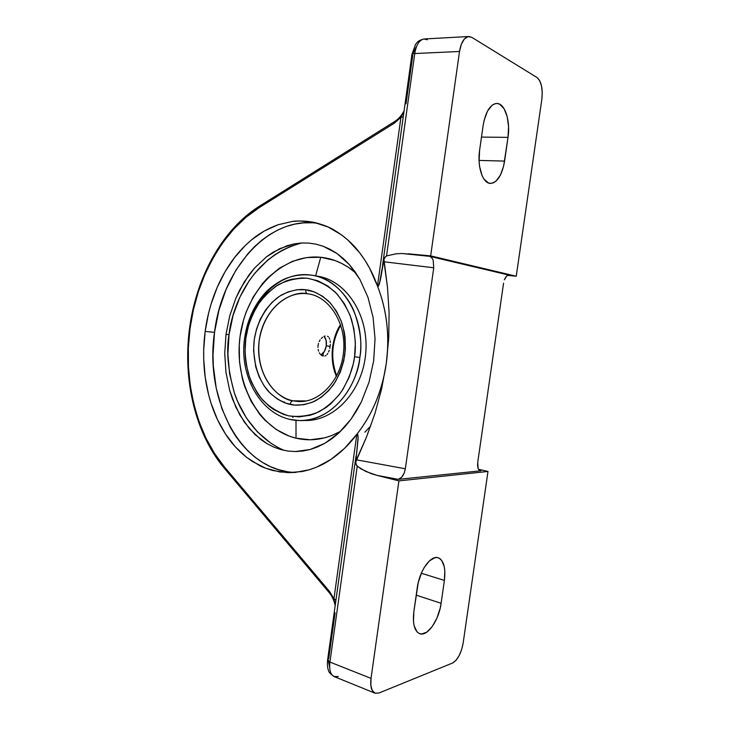 <?xml version="1.0" encoding="UTF-8"?>
<svg xmlns="http://www.w3.org/2000/svg" width="730" height="730" viewBox="0 0 730 730"><rect width="100%" height="100%" fill="white"/><g stroke="black" fill="none" stroke-linecap="round" stroke-linejoin="round"><path stroke-width="1.09" d="M226.008 334.404L224.731 353.548L225.981 372.455L229.731 390.559L235.927 407.349L244.34 422.104L254.852 434.432L267.061 443.694L273.759 447.079L280.685 449.534L287.848 451.03L295.23 451.551L310.113 449.516L324.859 443.311L338.684 433.109L351.094 419.093L361.377 401.874L369.024 382.21L373.66 360.921L375.037 338.82L373.085 317.34L367.92 297.174L359.872 279.38L349.378 264.652L336.932 253.474L323.217 246.266L315.999 244.158L308.699 243.081L301.399 242.999L294.108 243.911L279.873 248.574L266.541 256.768L254.569 268.038L244.221 282.017L235.909 298.05L229.768 315.752L226.008 334.404L229.037 334.605L226.008 334.404L229.768 315.752L235.909 298.05L239.805 289.801L249.167 274.717L254.569 268.038L266.541 256.768L273.093 252.233L286.881 245.791L294.108 243.911L301.399 242.999L308.699 243.081L315.999 244.158L323.217 246.266L330.197 249.368L336.932 253.474L343.383 258.602L349.378 264.652L354.889 271.578L359.872 279.38L367.92 297.174L373.085 317.34L375.037 338.82L373.66 360.921L369.024 382.21L361.377 401.874L356.514 410.871L351.094 419.093L345.135 426.521L338.684 433.109L331.913 438.703L324.859 443.311L317.532 446.933L310.113 449.516L302.676 451.04L295.23 451.551L287.848 451.03L280.685 449.534L273.759 447.079L267.061 443.694L260.747 439.46L249.368 428.62L239.86 415.005L232.523 399.137L229.731 390.559L225.981 372.455L224.731 353.548L226.008 334.404M370.694 426.028L364.9 432.16M284.262 450.41C259.095 439.907 241.968 415.817 234.494 393.315C227.933 370.156 226.118 350.582 229.037 334.605L227.879 354.324L229.621 373.87L234.257 392.621L237.624 401.5L246.348 417.898L257.526 431.987L270.839 443.201L278.176 447.572M323.171 356.103L323.189 353.183M245.453 338.173C249.77 301.317 279.252 270.912 310.095 274.973L312.194 275.256C331.301 278.312 347.06 294.263 354.096 311.418C360.392 329.285 362.317 344.633 359.853 357.454L354.57 356.769C356.222 346.12 355.172 333.592 351.431 319.183C347.936 309.557 342.625 300.623 335.49 292.374C327.241 285.111 317.869 280.402 307.385 278.24C296.763 277.938 286.863 280.229 277.665 285.111C269.352 291.06 262.581 297.922 257.352 305.715C250.81 317.641 246.968 328.509 245.818 338.346L244.623 338.145M335.125 605.17L333.938 598.783L329.385 591.236L329.102 592.523L329.385 591.236L224.502 466.99L224.375 468.295L224.502 466.99C196.343 435.098 182.774 376.963 190.01 328.71L189.517 328.6L190.01 328.71C195.503 280.192 223.636 228.682 259.269 207.585L259.57 206.106L259.269 207.585L245.992 217.285L233.782 229.047L222.805 242.615L213.169 257.745L205.002 274.17L198.368 291.644L193.359 309.912L190.01 328.71L188.358 347.781L188.44 366.871L190.256 385.714L193.797 404.055L199.044 421.621L205.951 438.146L214.474 453.366L224.502 466.99L329.385 591.236L333.938 598.783L356.833 434.286C349.515 444.214 340.937 452.554 331.082 459.325C322.578 465.211 312.869 469.29 301.955 471.553L287.647 472.675L272.828 470.531C265.948 468.441 261.404 466.707 259.196 465.357L246.612 457.363C237.825 450.227 230.808 442.48 225.543 434.122C219.283 424.34 214.474 414.12 211.125 403.462C207.466 391.919 205.166 380.175 204.218 368.258C203.232 355.902 203.542 343.62 205.157 331.42C206.772 319.211 209.665 307.357 213.826 295.851C217.832 284.746 223.106 274.261 229.631 264.415C235.644 255.308 242.944 247.132 251.549 239.869C258.812 233.627 267.618 228.6 277.975 224.785L292.219 221.473C294.71 220.934 299.546 220.871 306.728 221.263L312.705 222.121C322.231 224.293 329.668 227.121 335.006 230.598C344.888 236.657 353.101 244.039 359.644 252.753C367.254 262.782 373.194 273.86 377.474 285.996L377.519 286.142C382.237 298.178 385.33 310.688 386.8 323.664C388.287 337.023 388.104 350.345 386.252 363.631C384.382 376.917 380.923 389.637 375.877 401.801C370.959 413.609 364.635 424.395 356.915 434.177L344.596 448.311L331.082 459.325L316.72 467.1L309.365 469.746L294.546 472.52L279.937 471.991L265.902 468.313L252.762 461.688L246.612 457.363L235.325 446.842L225.543 434.122L217.43 419.54L211.125 403.462L208.671 394.976L205.212 377.328L203.716 359.087L203.707 349.862L205.157 331.42L214.52 332.342L205.157 331.42L208.552 313.298L210.961 304.465L217.138 287.492L225.059 271.733L234.595 257.526L245.572 245.216L251.549 239.869L264.324 230.999L277.975 224.785L292.219 221.473L299.464 220.971L313.955 222.367L328.153 227.03L341.64 234.969L347.982 240.134L359.644 252.753L364.854 260.126L369.59 268.166L377.474 285.996L400.952 117.275L394.437 123.105L259.269 207.585L394.437 123.105L400.952 117.275L404.055 110.969L400.952 117.275L403.188 116.809L400.952 117.275L377.474 285.996L378.514 285.977L380.421 279.827L383.122 262.453L384.546 257.936L386.544 255.92L414.749 53.536L459.517 51.474L430.663 255.883L516.238 276.241L541.842 99.307L542.244 92.372L541.487 85.812L539.662 80.601L537.043 77.535L471.781 37.321L467.994 36.619L464.316 39.055L461.333 44.275L459.517 51.474L430.663 255.883L402.002 253.511L396.153 253.785L386.544 255.92L396.153 253.785L402.002 253.511L429.705 256.33L431.704 257.608L433.173 260.227L433.748 267.782L384.007 261.778L383.962 259.524L387.466 287.1L389.09 312.54L388.734 338.072L386.252 363.631C389.847 336.183 386.937 310.35 377.519 286.142L378.213 286.269L379.472 283.778L381.881 269.808M302.393 401.463L292.922 400.816C291.535 401.016 290.622 402.212 290.184 404.411C296.809 406.044 304.903 405.022 314.457 401.336C320.954 397.868 327.204 392.448 333.218 385.093C338.693 376.479 342.552 366.515 344.779 355.2C345.71 343.657 344.724 332.834 341.813 322.751C338.054 313.681 333.537 306.39 328.245 300.87C320.087 294.126 312.604 290.43 305.806 289.783C299.054 288.761 291.115 290.412 281.99 294.738C269.826 301.645 257.617 318.243 254.241 339.779C251.804 361.459 259.095 381.27 268.85 391.837C276.387 398.954 283.495 403.142 290.184 404.411C290.622 402.212 291.535 401.016 292.922 400.816C279.8 399.803 255.144 378.441 259.205 340.426C265.328 302.731 294.665 290.321 307.531 293.761C306.217 293.341 305.642 292.018 305.806 289.783L314.612 292.027L322.879 296.453L330.261 302.932L336.466 311.217L341.193 321.017L344.231 331.913L345.08 337.643L345.354 349.341L343.748 360.967L340.326 372.026L335.243 382.036L328.737 390.614L321.081 397.403L312.604 402.175L303.671 404.748L294.628 405.077L285.841 403.197L277.619 399.21L270.264 393.315L264.041 385.75L259.141 376.817L255.719 366.843L253.593 350.738L254.241 339.779L256.513 329.084L260.336 319.037L265.592 309.985L272.107 302.257L279.663 296.152L287.994 291.927L296.818 289.755L305.806 289.783C305.642 292.018 306.217 293.341 307.531 293.761L308.069 293.843C328.783 296.298 346.44 322.696 343.593 351.76C341.047 380.85 318.901 403.225 298.132 401.5L292.922 400.816L306.235 400.962L292.922 400.816C270.465 396.125 255.336 368.011 259.205 340.426C262.763 312.787 284.718 290.768 307.531 293.761L308.069 293.843M340.554 324.549C331.055 338.829 329.586 361.542 336.421 376.379C329.595 358.448 330.973 341.166 340.554 324.549M326.292 345.774C326.757 341.622 326.018 338.483 324.074 336.357L326.054 340.125L326.292 345.774L330.115 346.412L326.292 345.774L324.522 351.249L320.963 354.935C323.746 353.384 325.516 350.336 326.292 345.774M330.298 344.441L330.115 346.412L330.298 344.441M330.142 340.782L330.316 342.543L330.142 340.782M329.221 337.917L329.777 339.222L329.221 337.917M327.514 336.238L328.463 336.904L327.514 336.238M325.16 336.001L323.855 336.457L325.16 336.001M322.541 337.278L321.282 338.419L322.541 337.278M320.151 339.87L319.202 341.549L320.151 339.87M318.499 343.419L318.07 345.39L318.499 343.419M308.781 290.284L308.297 290.841M296.015 438.183L295.997 420.334L296.015 438.183C311.007 441.687 325.845 439.414 340.518 431.366L331.849 435.509L324.713 437.836L310.25 439.788L296.015 438.183L289.144 436.102L276.232 429.523L264.762 420.033L259.688 414.321L251.047 401.245L244.623 386.38L242.305 378.45L239.513 361.916L239.248 344.943L240.06 336.475L243.565 319.895L246.211 311.929L253.237 296.973L262.38 283.751L267.654 277.938L279.435 268.193L292.511 261.294L306.454 257.571L320.753 257.261C281.753 253.41 245.891 290.896 240.06 336.475C233.746 381.973 258.073 429.03 296.015 438.183M315.615 275.858L320.753 257.261L315.615 275.858M318.526 223.499C268.558 215.031 221.883 269.434 214.52 332.342C204.327 399.62 240.663 471.279 295.267 472.401L295.76 472.41M406.017 103.788L412.751 55.462M413.235 52.962L416.036 47.258M244.605 338.145L245.809 338.428C244.34 348.192 245.161 359.808 248.282 373.295C251.23 382.42 255.865 391.161 262.207 399.529C269.662 407.176 278.468 412.614 288.624 415.835C299.154 417.25 309.31 415.899 319.083 411.766C328.071 406.318 335.517 399.602 341.43 391.627C348.876 379.171 353.247 367.582 354.561 356.861L355.364 342.607L353.858 328.646L350.144 315.506L344.387 303.726L336.868 293.788L327.916 286.069L317.942 280.831L307.348 278.23L301.955 277.938L291.224 279.334L285.996 280.995L276.04 286.142L267.043 293.496L262.992 297.913L259.296 302.767L253.054 313.599L248.519 325.598L245.818 338.346L245.052 351.486L245.408 358.001L246.247 364.425L249.377 376.78L251.631 382.611L257.453 393.306L260.975 398.069L269.096 406.209L273.631 409.503L283.459 414.348L288.66 415.845L299.4 416.866L310.268 415.206L315.606 413.353L325.835 407.696L330.617 403.918L339.24 394.656L342.99 389.254L349.15 377.182L353.302 363.832L354.57 356.769L359.853 357.454C358.594 378.879 337.689 421.137 298.78 420.516L290.385 419.421M359.853 357.454C355.291 394.163 326.684 422.396 298.78 420.516C263.503 419.695 238.527 378.012 244.623 338.173C246.968 321.757 253.036 307.567 262.837 295.604C267.919 289.335 274.772 283.97 283.377 279.508C292.666 275.429 302.275 274.015 312.194 275.256C342.233 279.033 365.967 317.961 359.853 357.454M310.095 274.973L312.194 275.256M303.616 420.453L304.373 420.434C333.373 421.995 362.308 391.91 365.675 353.813C369.38 315.752 346.495 280.429 317.687 276.223L313.389 275.465M356.012 273.184C345.327 263.904 333.573 258.593 320.753 257.261L334.869 260.482L341.686 263.421L348.246 267.216L356.012 273.184M315.597 275.931C344.934 278.823 369.061 313.982 365.776 352.681C362.846 391.417 333.427 422.268 303.99 420.425M297.895 243.957L289.846 246.704L282.072 250.363L274.626 254.907L267.563 260.263L254.834 273.193L249.259 280.639L239.878 297.156L233.08 315.342L229.037 334.605C231.72 308.024 250.91 256.048 301.8 242.98M507.998 137.377L503.618 166.194L500.442 175.072L496.026 181.113L493.544 182.765L490.998 183.403L488.48 182.984L483.935 179.032L482.083 175.629L479.61 166.577L479.09 161.293L479.61 150.234L483.141 125.469L484.163 120.149L487.521 111.06L492.13 105.22L494.675 103.806L497.249 103.478L499.749 104.235L504.138 108.788L507.222 116.681L508.564 126.701L507.998 137.377L504.594 161.093C502.103 175.118 497.404 182.555 490.478 183.403C482.795 183.613 477.055 166.741 479.61 150.234L483.141 125.469C485.578 111.772 490.095 104.436 496.674 103.459C504.859 102.957 510.617 120.906 507.998 137.377L481.49 137.085L507.998 137.377M284.426 401.938L284.828 402.832M292.392 416.501L293.004 417.414M306.025 293.606L306.454 293.068M468.751 36.509L424.194 38.982C419.44 39.776 416.301 44.621 414.749 53.536L459.517 51.474C461.114 42.294 464.198 37.303 468.797 36.509L471.781 37.321L537.043 77.535C541.341 81.349 542.938 88.604 541.842 99.307L516.238 276.241L507.569 275.374L516.238 276.241L430.663 255.883L408.17 253.803L429.705 256.33L509.157 275.146L429.705 256.33L431.704 257.608L433.173 260.227L433.748 267.782L405.342 468.779L356.413 459.809L366.551 436.896L375.019 413.244L381.635 388.816L386.252 363.631L388.734 338.072L389.09 312.54L387.466 287.1L384.007 261.778L433.748 267.782L405.342 468.779L404.374 472.648L405.342 468.779L356.413 459.809L355.765 461.935L358.074 439.204L357.937 435.162L356.915 434.177C372.382 414.494 382.164 390.979 386.252 363.631L381.635 388.816L375.019 413.244L366.551 436.896L355.765 461.935L358.12 437.151L357.609 434.304L356.833 434.286L333.938 598.783L335.873 600.133L333.938 598.783L335.179 605.535M479.053 160.418L504.594 161.093L479.053 160.418M230.753 324.64L230.288 325.115M312.185 222.796L303.406 222.878L294.701 224.137L286.142 226.528L277.801 230.014L269.744 234.531L262.043 240.024L254.743 246.421L247.917 253.657L235.817 270.328L226.072 289.427L218.918 310.314L214.52 332.342L212.996 354.835L213.333 366.059L216.189 388.013L221.938 408.773L230.452 427.661L235.699 436.202L241.557 444.013L247.99 451.03L254.962 457.181L262.417 462.382L270.301 466.561L278.559 469.664L287.109 471.635M507.122 275.648L508.308 275.128L506.565 276.104L504.403 279.791L505.753 277.081M503.572 283.176L477.73 462.355L503.572 283.176M477.584 465.731L477.73 462.355L478.132 468.523L477.584 465.731M478.159 468.596L479.3 470.293L480.906 470.795L478.98 469.992M480.906 470.795L398.233 479.355L401.646 477.338L404.374 472.648L402.686 476.006L400.533 478.36L398.233 479.355L377.091 475.394L371.187 473.633L360.994 468.934L356.495 465.393L355.765 461.935L356.048 464.344L357.226 466.26L365.73 471.434L377.091 475.394L398.233 479.355L480.906 470.795M338.273 676.537L334.057 676.537C330.453 674.557 329.075 669.729 329.933 662.073L371.032 678.38L398.909 480.887L487.987 471.452L478.469 469.253L487.987 471.452L463.13 643.185L487.987 471.452L398.909 480.887L377.091 475.394L398.909 480.887L371.032 678.38L370.822 685.324L372.273 690.534L375.147 693.226L378.961 693.016L452.5 663.05L455.867 660.495L459.051 655.814L461.597 649.746L463.13 643.185C461.223 653.368 457.673 659.984 452.5 663.05L378.961 693.016L375.01 693.181C371.442 691.31 370.11 686.383 371.032 678.38L329.933 662.073L357.226 466.26L329.933 662.073C329.075 669.848 330.489 674.684 334.194 676.591C330.453 673.972 328.591 672.002 328.609 670.706C327.533 668.361 327.177 664.884 327.56 660.267L327.633 659.701L329.933 662.073L327.56 660.276L355.994 456.095M413.855 611.64L417.259 587.778C419.431 570.814 430.746 554.9 438.128 557.747C443.749 560.321 445.838 567.876 444.397 580.423L441.112 603.299C438.976 620.117 427.424 636.934 419.695 633.704C414.439 631.149 412.487 623.794 413.855 611.64L418.272 582.467L421.757 572.256L424.066 567.767L429.377 560.914L434.879 557.683L437.425 557.583L439.715 558.486L441.659 560.357L444.26 566.644L444.816 570.805L444.397 580.423L421.32 573.242L444.397 580.423L441.112 603.299L416.2 595.151L441.112 603.299L440.135 608.4L436.841 618.31L432.16 626.659L426.749 632.198L421.411 634.032L419.02 633.421L416.958 631.797L414.129 625.747L413.472 621.549L413.855 611.64M329.632 667.111L328.473 661.417M328.664 659.026L335.106 612.817M329.759 348.365L330.115 346.412L329.759 348.365M328.609 351.951L329.257 350.236L328.609 351.951M326.921 354.652L327.825 353.439L326.921 354.652M324.795 356.039L325.909 355.528L324.795 356.039M322.441 355.875L321.282 355.2L322.441 355.875M320.224 354.169L319.311 352.809L320.224 354.169M318.599 351.185L318.134 349.369L318.599 351.185M317.952 347.407L318.07 345.39L317.952 347.407M394.784 121.445L394.437 123.105L394.784 121.445M329.221 592.66L224.375 468.295C195.22 433.711 182.673 379.737 189.517 328.6L189.526 328.582C196.142 277.427 222.194 229.53 259.57 206.106L394.601 121.554C398.416 119.172 401.564 115.614 404.064 110.896M380.686 278.376L383.962 259.524L384.883 257.334L386.544 255.92L414.749 53.536L411.957 54.275L414.749 53.536C416.264 44.749 419.358 39.904 424.03 39L427.287 39.767M335.891 600.452L335.353 604.303M403.27 116.608L403.827 112.612M336.703 375.831C330.307 358.32 331.657 341.412 340.746 325.124M316.774 223.024L312.705 222.121M295.267 472.401L287.647 472.675M329.111 592.532C332.068 596.045 334.094 600.398 335.179 605.572M375.01 693.181L334.194 676.591M382.584 265.127L411.957 54.275L415.616 44.311C416.994 42.623 417.825 40.424 424.194 38.982M335.873 600.142L335.353 604.276M403.818 112.721L403.188 116.809"/></g></svg>
